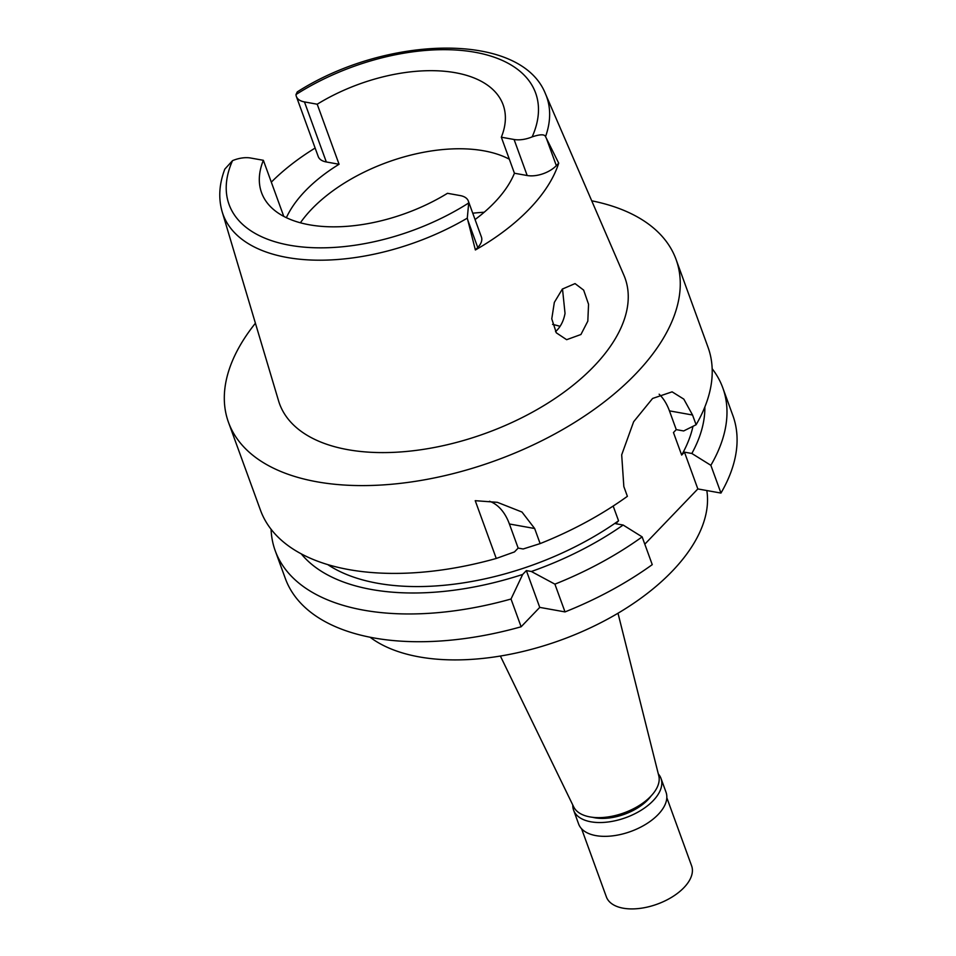 <?xml version="1.0" encoding="UTF-8"?>
<svg xmlns="http://www.w3.org/2000/svg" width="956" height="956" viewBox="0 0 956 956"><rect width="100%" height="100%" fill="white"/><g stroke="black" fill="none" stroke-linecap="round" stroke-linejoin="round"><path stroke-width="1.43" d="M339.069 164.265L317.213 104.216L304.462 101.922A21.773 11.639 160 0 1 296.372 96.496L318.229 156.545A21.773 11.639 -20 0 0 326.319 161.97L339.069 164.265A128.522 68.677 -20 0 0 286.37 217.693M475.06 219.545A128.522 68.677 -20 0 0 514.436 173.239L501.326 137.21A128.522 68.677 -20 0 0 503.119 104.802A128.522 68.677 -20 0 0 455.343 72.716A128.522 68.677 -20 0 0 317.213 104.216M300.399 222.796A128.522 68.677 160 0 1 483.772 150.809A128.522 68.677 160 0 1 509.333 159.21M283.777 216.391L263.366 160.297A128.522 68.677 -20 0 0 261.574 192.718A128.522 68.677 -20 0 0 309.35 224.791A128.522 68.677 -20 0 0 447.48 193.303L460.23 195.586A21.773 11.639 160 0 1 468.32 201.023A21.773 11.639 160 0 1 468.703 202.971L467.293 218.147L475.383 249.97L477.749 247.508A21.773 11.639 -20 0 0 481.43 237.052L468.32 201.023M271.313 182.154A175.51 93.784 160 0 1 315.133 148.049M263.366 160.297L250.615 158.015A21.773 11.639 160 0 0 232.535 160.644L224.827 169.104C219.151 183.97 218.267 198.167 222.151 211.718L278.566 400.839A183.827 98.229 -20 0 0 347.876 449.679A183.827 98.229 -20 0 0 548.672 402.607A183.827 98.229 -20 0 0 623.874 275.161L545.541 94.011A172.164 91.991 160 0 1 545.541 136.636C544.585 134.139 540.116 134.222 532.157 136.875A21.773 11.639 160 0 1 514.077 139.492L501.326 137.21M514.436 173.239L527.186 175.522A21.773 11.639 -20 0 0 556.332 165.651L558.71 163.177A174.004 92.971 160 0 1 475.383 249.97M296.372 96.496A21.773 11.639 160 0 1 295.99 94.548L297.28 91.884C386.308 35.037 521.116 31.333 545.541 94.011M558.71 163.177L545.541 136.636M562.355 289.071L554.337 302.395L551.767 318.85L556.32 332.831L566.645 339.691L580.937 334.504L587.821 321.132L588.549 304.259L583.65 290.11L575.046 283.597L562.355 289.071M591.728 200.808A238.152 127.256 160 0 1 676.071 259.458A238.152 127.256 160 0 1 574.126 422.743A238.152 127.256 160 0 1 317.022 481.812A238.152 127.256 160 0 1 228.496 422.361A238.152 127.256 160 0 1 255.407 323.224M518.164 548.087L523.159 548.983L540.14 543.594L534.655 528.513L521.976 512.034L497.383 502.33L475.228 500.681L496.26 558.459L514.471 551.923L518.164 548.087L509.393 523.984A60.479 37.631 -79.8 0 0 489.52 501.255M540.14 543.594A238.152 127.256 -20 0 0 627.387 496.319L623.838 486.58L621.687 454.853L633.637 421.739L652.59 398.461L672.104 391.841L683.803 399.118L692.55 415.012L669.439 410.865A60.479 37.631 -79.8 0 0 659.138 394.207M676.071 259.458L708.026 347.267A238.152 127.256 -20 0 1 696.099 424.751L692.55 415.012M228.496 422.361L260.462 510.169A238.152 127.256 -20 0 0 348.976 569.621A238.152 127.256 -20 0 0 496.26 558.459M669.439 410.865L676.262 429.626L683.66 430.953L696.099 424.751M676.262 429.626L673.466 432.542L681.664 455.068A207.906 111.099 -20 0 0 692.981 426.316M327.753 564.602A207.906 111.099 -20 0 0 377.632 583.268A207.906 111.099 -20 0 0 618.556 520.805L615.76 523.721L623.145 525.035L642.145 536.878L652.255 564.638A238.152 127.256 -20 0 1 565.008 611.912L539.746 607.383L521.128 626.778A238.152 127.256 -20 0 1 373.844 637.939A238.152 127.256 -20 0 1 285.33 578.5L275.22 550.74A238.152 127.256 160 0 1 271.086 529.277M712.172 368.729A238.152 127.256 160 0 1 722.796 387.837L732.894 415.597A238.152 127.256 -20 0 1 720.955 493.069L697.844 488.934L644.81 544.179M539.746 607.383L526.362 570.601L522.669 574.448L511.018 599.018L521.128 626.778M511.018 599.018A238.152 127.256 160 0 1 363.746 610.179A238.152 127.256 160 0 1 275.22 550.74M522.669 574.448A218.47 116.74 160 0 1 371.633 589.517A218.47 116.74 160 0 1 301.248 553.847M623.145 525.035A218.47 116.74 160 0 1 531.357 571.497L554.898 584.152A238.152 127.256 160 0 0 642.145 536.878M526.362 570.601L531.357 571.497M613.178 506.047L618.556 520.805M697.844 488.934L684.46 452.152L681.664 455.068M565.008 611.912L554.898 584.152M684.46 452.152L691.845 453.479A218.47 116.74 160 0 0 704.859 406.945M720.955 493.069L710.858 465.309L691.845 453.479M722.796 387.837A238.152 127.256 160 0 1 710.858 465.309M370.08 637.234A189.001 101.001 -20 0 0 419.242 656.903A189.001 101.001 -20 0 0 615.294 614.816A189.001 101.001 -20 0 0 706.819 490.536M500.382 656.043L573.672 806.84A45.362 24.235 -20 0 0 590.007 816.926A45.362 24.235 -20 0 0 637.951 806.29A45.362 24.235 -20 0 0 658.792 775.854L617.994 613.226M552.58 324.395A130.41 69.692 160 0 1 560.061 326.355M562.498 288.927L565.032 313.401C563.753 320.308 561.076 325.912 557.001 330.214L555.52 331.624M592.541 817.296A39.686 21.211 -20 0 0 594.751 817.774A39.686 21.211 -20 0 0 651.06 796.001M658.302 773.918A46.497 24.844 160 0 1 660.99 778.387A46.497 24.844 160 0 1 641.094 810.27A46.497 24.844 160 0 1 590.892 821.802A46.497 24.844 160 0 1 573.612 810.198A46.497 24.844 160 0 1 572.799 805.036M573.612 810.198L578.631 824A46.497 24.844 -20 0 0 595.923 835.616A46.497 24.844 -20 0 0 646.113 824.072A46.497 24.844 -20 0 0 666.021 792.201L660.99 778.387M581.571 828.744L606.367 896.871A45.362 24.235 -20 0 0 623.228 908.2A45.362 24.235 -20 0 0 672.199 896.943A45.362 24.235 -20 0 0 691.618 865.849L666.822 797.71M468.703 202.971A163.106 87.151 160 0 1 289.584 245.226A163.106 87.151 160 0 1 232.535 160.644M527.186 175.522L514.077 139.492M295.99 94.548A163.106 87.151 160 0 1 475.108 52.281A163.106 87.151 160 0 1 532.157 136.875M546.402 138.357L556.332 165.651M304.462 101.922L326.319 161.97M467.293 218.147A172.164 91.991 160 0 1 287.051 257.463A172.164 91.991 160 0 1 286.931 257.439A172.164 91.991 160 0 1 222.151 211.718M477.749 247.508L467.819 220.203M534.655 528.513L509.393 523.984M472.754 213.212A151.203 80.794 160 0 1 484.19 212.244"/></g></svg>
